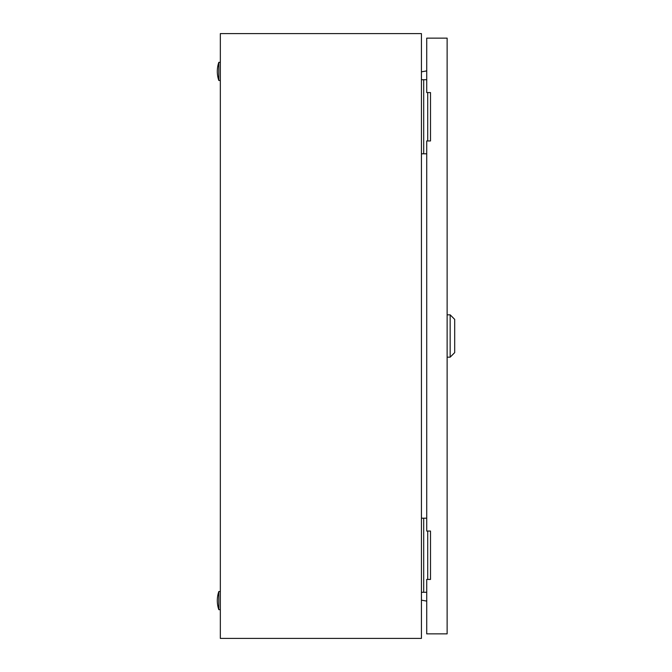 <?xml version="1.0" encoding="UTF-8"?>
<svg xmlns="http://www.w3.org/2000/svg" width="672" height="672" viewBox="0 0 672 672"><rect width="100%" height="100%" fill="white"/><g stroke="black" fill="none" stroke-linecap="round" stroke-linejoin="round"><path stroke-width="1.01" d="M421.428 33.6L220.332 33.6L220.332 638.4L421.428 638.4L421.428 33.6M421.428 71.837L426.72 70.904M426.72 601.096L421.428 600.163M218.82 609.672A27.972 27.972 0 0 1 218.82 591.528L218.82 609.672L220.332 609.672M218.82 591.528L220.332 591.528M218.82 80.472A27.972 27.972 0 0 1 218.82 62.328L218.82 80.472L220.332 80.472M218.82 62.328L220.332 62.328M427.72 140.952L427.72 92.568M426.72 79.716L421.428 79.716M426.72 153.804L423.696 153.804L423.696 79.716M423.696 153.804L421.428 153.804M427.72 579.432L427.72 531.048M426.72 518.196L421.428 518.196M426.72 592.284L423.696 592.284L423.696 518.196M423.696 592.284L421.428 592.284M450.156 314.832L454.692 319.368L454.692 352.632L450.156 357.168L450.156 314.832L447.132 314.832M430.5 92.568L426.72 92.568L426.72 38.136L447.132 38.136L447.132 633.864L426.72 633.864L426.72 579.432L430.5 579.432L430.5 531.048L426.72 531.048L426.72 140.952L430.5 140.952L430.5 92.568M450.156 357.168L447.132 357.168"/></g></svg>
